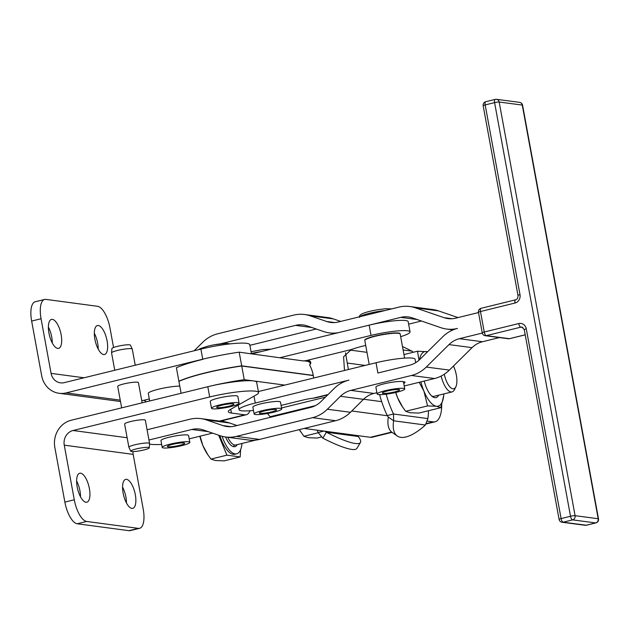 <?xml version="1.0" encoding="UTF-8"?>
<svg xmlns="http://www.w3.org/2000/svg" width="630" height="630" viewBox="0 0 630 630"><rect width="100%" height="100%" fill="white"/><g stroke="black" fill="none" stroke-linecap="round" stroke-linejoin="round"><path stroke-width="0.94" d="M121.653 407.862L117.715 386.411A10.529 1.465 -10.4 0 1 123.763 383.93A10.529 1.465 -10.4 0 1 123.779 383.93A10.529 1.465 -10.4 0 1 138.427 382.607L142.144 402.83M114.754 370.251L111.565 352.902A10.529 1.465 -10.4 0 1 111.565 352.847A10.529 1.465 -10.4 0 1 117.629 350.422A10.529 1.465 -10.4 0 1 132.261 349.051A10.529 1.465 -10.4 0 1 132.276 349.107L135.237 365.227M149.239 447.812L149.601 443.512A10.529 1.465 169.6 0 0 149.594 443.457A10.529 1.465 169.6 0 0 134.946 444.78A10.529 1.465 169.6 0 0 128.882 447.261A10.529 1.465 169.6 0 0 128.898 447.316L130.764 451.206A9.403 1.307 -10.4 0 1 136.159 448.946A9.403 1.307 -10.4 0 1 149.239 447.812A9.403 1.307 -10.4 0 1 143.829 449.977A9.403 1.307 -10.4 0 1 130.764 451.206M128.882 447.261L124.614 424.014A10.529 1.465 -10.4 0 1 130.678 421.533A10.529 1.465 -10.4 0 1 145.333 420.21L149.594 443.457M132.261 349.051L130.402 345.153A9.403 1.307 169.6 0 0 117.337 346.382A9.403 1.307 169.6 0 0 111.919 348.548L111.565 352.847M424.218 381.063A19.286 7.497 76.2 0 0 426.297 387.387A19.286 7.497 76.2 0 0 432.503 396.648A19.286 7.497 76.2 0 0 438.606 395.215M420.895 381.882A28.074 10.915 76.2 0 0 423.966 391.254A28.074 10.915 76.2 0 0 430.006 401.83A28.074 10.915 76.2 0 0 436.425 406.263L427.549 405.925L423.966 391.254L419.178 382.308M402.72 407.208L401.853 405.909A28.074 10.915 -103.8 0 1 397.585 397.735L402.72 407.208L405.657 411.295L410.043 412.737L418.918 413.075L440.811 407.697L436.425 406.263A28.074 10.915 76.2 0 0 443.717 395.632A28.074 10.915 76.2 0 0 443.859 393.923M431.652 395.939A17.546 6.82 76.2 0 0 432.991 396.388A17.546 6.82 76.2 0 0 434.038 396.333L452.072 391.907A17.546 6.82 76.2 0 0 454.482 389.631L455.844 386.844A14.915 5.796 -103.8 0 1 452.915 388.82A14.915 5.796 -103.8 0 1 444.292 374.228M441.165 376.055A17.546 6.82 76.2 0 0 451.033 391.962A17.546 6.82 76.2 0 0 452.072 391.907M149.68 400.979L148.286 393.419A17.986 2.496 -10.4 0 1 152.68 390.891A17.986 2.496 -10.4 0 1 174.589 386.411A17.986 2.496 -10.4 0 1 179.778 386.103M400.2 334.081L400.137 333.743A17.986 2.496 -10.4 0 0 400.129 333.711L404.61 358.116M400.082 333.585L400.144 333.924A17.986 2.496 169.6 0 0 399.869 333.687L399.806 333.349A17.986 2.496 -10.4 0 0 399.546 333.231L399.609 333.569A17.986 2.496 169.6 0 0 398.987 333.412L398.924 333.065A17.986 2.496 -10.4 0 0 398.467 332.994L398.522 333.341A17.986 2.496 169.6 0 0 397.569 333.254L397.506 332.916A17.986 2.496 -10.4 0 0 396.868 332.892L396.932 333.231A17.986 2.496 169.6 0 0 395.671 333.238L395.608 332.892A17.986 2.496 -10.4 0 0 394.805 332.916L394.868 333.262A17.986 2.496 169.6 0 0 393.348 333.341L393.309 333.05A17.727 2.457 -10.4 0 1 394.451 332.986L394.805 332.916M392.34 333.073L392.403 333.412A17.986 2.496 169.6 0 0 390.679 333.577L390.702 333.27A17.727 2.457 -10.4 0 1 392.002 333.144L392.34 333.073A17.986 2.496 -10.4 0 1 393.285 333.002M389.568 333.349L389.631 333.695A17.986 2.496 169.6 0 0 387.741 333.932L387.82 333.609A17.727 2.457 -10.4 0 1 389.245 333.427L389.568 333.349A17.986 2.496 -10.4 0 1 390.616 333.238M386.56 333.75L386.623 334.089A17.986 2.496 169.6 0 0 384.639 334.396L384.772 334.058A17.727 2.457 -10.4 0 1 386.269 333.829L386.56 333.75A17.986 2.496 -10.4 0 1 387.678 333.593M383.418 334.246L383.481 334.585A17.986 2.496 169.6 0 0 381.465 334.955L381.654 334.601A17.727 2.457 -10.4 0 1 383.174 334.325L383.418 334.246A17.986 2.496 -10.4 0 1 384.576 334.05M380.252 334.829L380.307 335.176A17.986 2.496 169.6 0 0 378.331 335.585L378.551 335.215A17.727 2.457 -10.4 0 1 380.048 334.908L380.252 334.829A17.986 2.496 -10.4 0 1 381.402 334.609M377.149 335.491L377.212 335.829A17.986 2.496 169.6 0 0 375.322 336.27L375.582 335.892A17.727 2.457 -10.4 0 1 377.008 335.562L377.149 335.491A17.986 2.496 -10.4 0 1 378.268 335.239M374.22 336.192L374.283 336.53A17.986 2.496 169.6 0 0 372.55 336.987L372.826 336.601A17.727 2.457 -10.4 0 1 374.133 336.255L374.22 336.192A17.986 2.496 -10.4 0 1 375.26 335.932M371.55 336.916L371.613 337.255A17.986 2.496 169.6 0 0 370.101 337.719L370.385 337.318A17.727 2.457 -10.4 0 1 371.527 336.971L371.55 336.916A17.986 2.496 -10.4 0 1 372.488 336.648M369.196 364.431L364.809 340.546A17.986 2.496 169.6 0 1 364.801 340.452L364.738 340.113A17.986 2.496 -10.4 0 1 364.794 339.94L364.857 340.279A17.986 2.496 169.6 0 1 365.124 339.948L365.061 339.601A17.986 2.496 -10.4 0 1 365.313 339.397L365.376 339.735A17.986 2.496 169.6 0 1 365.432 339.696A17.986 2.496 169.6 0 1 365.998 339.349L365.935 339.011A17.986 2.496 -10.4 0 1 366.392 338.775L366.455 339.113A17.986 2.496 169.6 0 1 367.408 338.688L367.345 338.349A17.986 2.496 -10.4 0 1 367.983 338.097L368.046 338.436A17.986 2.496 169.6 0 1 369.298 337.987L369.235 337.641A17.986 2.496 -10.4 0 1 370.038 337.381M162.209 447.402L160.957 440.567A14.041 1.945 -10.4 0 1 171.092 436.787A14.041 1.945 -10.4 0 1 187.315 434.952A14.041 1.945 -10.4 0 1 188.575 435.503L189.827 442.339A14.041 1.945 169.6 0 0 172.352 443.622A14.041 1.945 169.6 0 0 162.209 447.402A14.041 1.945 169.6 0 0 179.692 446.119A14.041 1.945 169.6 0 0 189.827 442.339M184.346 443.048A8.773 1.221 -10.4 0 1 184.653 443.284A8.773 1.221 -10.4 0 1 177.29 445.867A8.773 1.221 -10.4 0 1 167.698 446.694A8.773 1.221 -10.4 0 1 167.391 446.457A8.773 1.221 -10.4 0 1 174.754 443.874A8.773 1.221 -10.4 0 1 184.346 443.048M211.483 408.264L210.223 401.428A14.041 1.945 -10.4 0 1 220.933 397.522A14.041 1.945 -10.4 0 1 236.604 395.813A14.041 1.945 -10.4 0 1 237.841 396.357L239.093 403.2A14.041 1.945 169.6 0 0 237.857 402.649A14.041 1.945 169.6 0 0 222.185 404.358A14.041 1.945 169.6 0 0 211.483 408.264A14.041 1.945 169.6 0 0 212.72 408.815A14.041 1.945 169.6 0 0 228.391 407.106A14.041 1.945 169.6 0 0 239.093 403.2M228.871 406.216A8.773 1.221 -10.4 0 1 216.657 407.319A8.773 1.221 -10.4 0 1 221.713 405.248A8.773 1.221 -10.4 0 1 233.919 404.145A8.773 1.221 -10.4 0 1 228.871 406.216M377.244 393.687A14.041 1.945 169.6 0 0 377.149 394.002A14.041 1.945 169.6 0 0 390.285 393.561A14.041 1.945 169.6 0 0 404.665 389.238A14.041 1.945 169.6 0 0 404.759 388.93A14.041 1.945 169.6 0 0 391.624 389.364A14.041 1.945 169.6 0 0 377.244 393.687M377.149 394.002L375.889 387.159A14.041 1.945 -10.4 0 1 375.992 386.851A14.041 1.945 -10.4 0 1 388.411 382.882A14.041 1.945 -10.4 0 1 402.861 381.662A14.041 1.945 -10.4 0 1 403.767 381.733A14.041 1.945 -10.4 0 1 405.027 382.284A14.041 1.945 -10.4 0 1 403.751 383.402M392.01 390.049A8.773 1.221 -10.4 0 1 399.585 389.883A8.773 1.221 -10.4 0 1 389.899 392.884A8.773 1.221 -10.4 0 1 382.323 393.049A8.773 1.221 -10.4 0 1 392.01 390.049M254.118 413.965L252.866 407.13A14.041 1.945 -10.4 0 1 261.592 403.673A14.041 1.945 -10.4 0 1 276.98 401.428A14.041 1.945 -10.4 0 1 280.476 402.066L281.736 408.901A14.041 1.945 169.6 0 0 278.239 408.264A14.041 1.945 169.6 0 0 262.844 410.508A14.041 1.945 169.6 0 0 254.118 413.965A14.041 1.945 169.6 0 0 257.615 414.611A14.041 1.945 169.6 0 0 273.01 412.359A14.041 1.945 169.6 0 0 281.736 408.901M262.182 411.548A8.773 1.221 -10.4 0 1 271.357 409.681A8.773 1.221 -10.4 0 1 276.554 409.854A8.773 1.221 -10.4 0 1 273.672 411.327A8.773 1.221 -10.4 0 1 264.498 413.185A8.773 1.221 -10.4 0 1 259.292 413.02A8.773 1.221 -10.4 0 1 262.182 411.548M358.139 436.527L358.171 436.48A52.644 9.3 -149 0 1 360.454 442.473A52.644 9.3 -149 0 1 355.273 443.481A52.644 9.3 -149 0 1 326.395 432.227L322.843 438.149L318.142 432.503A52.644 20.459 -103.8 0 1 317.055 430.164M360.454 442.473L356.895 448.402A52.644 9.3 -149 0 1 351.721 449.403A52.644 9.3 -149 0 1 322.843 438.149M386.174 394.183A52.644 20.459 76.2 0 0 393.514 414.005L393.616 420.785A52.644 19.632 125.1 0 0 397.231 435.984A52.644 19.632 125.1 0 0 400.845 437.346A52.644 19.632 125.1 0 0 425.392 425.029L427.88 418.596A52.644 20.459 76.2 0 0 428.495 410.721M425.392 425.029L393.616 420.785L388.293 417.036A52.644 19.632 125.1 0 0 391.907 432.243L397.231 435.984M365.313 339.397L365.628 339.318A17.727 2.457 -10.4 0 1 365.951 339.105M366.392 338.775L366.723 338.696A17.727 2.457 -10.4 0 1 367.353 338.412M367.983 338.097L368.329 338.026A17.727 2.457 -10.4 0 1 369.243 337.696M253.473 410.453A28.074 3.898 -10.4 0 1 239.053 409.665A28.074 3.898 -10.4 0 1 240.817 407.854A28.074 3.898 -10.4 0 1 255.268 403.043L254.008 396.152M415.698 362.659L415.076 359.234A28.074 3.898 169.6 0 0 376.055 362.746L377.866 373.023L409.555 365.235A24.57 22.357 -82.5 0 0 415.083 363.022A24.57 22.357 -82.5 0 0 419.942 359.328L442.638 336.877A35.099 31.933 97.5 0 1 449.576 331.6A35.099 31.933 97.5 0 1 457.482 328.435A35.099 31.933 97.5 0 1 449.151 329.269A35.099 31.933 97.5 0 1 446.631 329.049A35.099 31.933 97.5 0 1 440.961 327.718L412.335 317.882A24.57 22.357 -82.5 0 0 408.366 316.945A24.57 22.357 -82.5 0 0 406.602 316.788A24.57 22.357 -82.5 0 0 400.767 317.37L369.156 325.143A28.074 3.898 -10.4 0 1 408.169 321.631L410.051 331.892A28.074 3.898 -10.4 0 1 408.295 333.703A28.074 3.898 -10.4 0 1 400.672 336.656M313.638 378.031A14.041 5.41 -103.8 0 0 309.716 365.266L310.905 362.833L306.164 360.604A10.529 1.465 169.6 0 0 303.55 360.943L279.736 357.753L371.038 335.404A28.074 3.898 -10.4 0 1 410.051 331.892M147.081 429.762L189.961 419.218A35.099 31.933 97.5 0 1 198.292 418.391A35.099 31.933 97.5 0 1 200.82 418.611A35.099 31.933 97.5 0 1 206.482 419.942L222.989 425.612A24.57 22.357 -82.5 0 0 226.95 426.549A24.57 22.357 -82.5 0 0 228.721 426.699A24.57 22.357 -82.5 0 0 234.557 426.124L310.621 407.421A24.57 22.357 -82.5 0 0 316.158 405.208A24.57 22.357 -82.5 0 0 321.017 401.515L334.097 388.568A35.099 31.933 97.5 0 1 341.035 383.292A35.099 31.933 97.5 0 1 348.941 380.134L255.268 403.043M482.273 333.065L459.365 338.696A24.57 22.357 -82.5 0 0 453.836 340.909A24.57 22.357 -82.5 0 0 448.977 344.602L426.282 367.054A35.099 31.933 97.5 0 1 419.344 372.33A35.099 31.933 97.5 0 1 411.437 375.488L350.823 390.387A24.57 22.357 -82.5 0 0 345.295 392.6A24.57 22.357 -82.5 0 0 340.436 396.294L327.348 409.24A35.099 31.933 97.5 0 1 320.41 414.516A35.099 31.933 97.5 0 1 312.504 417.674L236.439 436.377A35.099 31.933 97.5 0 1 228.099 437.204A35.099 31.933 97.5 0 1 225.579 436.984A35.099 31.933 97.5 0 1 219.909 435.653L203.411 429.983A24.57 22.357 -82.5 0 0 199.442 429.046A24.57 22.357 -82.5 0 0 197.678 428.896A24.57 22.357 -82.5 0 0 191.843 429.479L148.963 440.016M404.224 385.985L434.527 378.528A35.099 31.933 -82.5 0 0 442.433 375.37A35.099 31.933 -82.5 0 0 449.371 370.093L472.067 347.642A24.57 22.357 97.5 0 1 476.926 343.948A24.57 22.357 97.5 0 1 482.462 341.736L499.401 337.57M225.579 436.984L248.677 440.031A35.099 31.933 -82.5 0 0 251.197 440.252A35.099 31.933 -82.5 0 0 259.529 439.417L335.601 420.714A35.099 31.933 -82.5 0 0 343.507 417.556A35.099 31.933 -82.5 0 0 350.445 412.28L363.526 399.333A24.57 22.357 97.5 0 1 368.385 395.648A24.57 22.357 97.5 0 1 373.921 393.435L376.905 392.695M338.861 332.561A35.099 31.933 97.5 0 1 331.829 333.105A35.099 31.933 97.5 0 1 329.301 332.884A35.099 31.933 97.5 0 1 323.631 331.545L307.133 325.875A24.57 22.357 -82.5 0 0 303.164 324.946A24.57 22.357 -82.5 0 0 301.4 324.789A24.57 22.357 -82.5 0 0 295.565 325.371L220.516 343.822M194.166 350.76L202.766 342.255A35.099 31.933 97.5 0 1 209.711 336.979A35.099 31.933 97.5 0 1 217.61 333.813L293.682 315.118A35.099 31.933 97.5 0 1 302.014 314.283A35.099 31.933 97.5 0 1 304.542 314.504A35.099 31.933 97.5 0 1 310.212 315.843L326.71 321.513A24.57 22.357 -82.5 0 0 330.679 322.442A24.57 22.357 -82.5 0 0 332.443 322.599A24.57 22.357 -82.5 0 0 338.279 322.017L398.885 307.117A35.099 31.933 97.5 0 1 407.216 306.282A35.099 31.933 97.5 0 1 409.744 306.503A35.099 31.933 97.5 0 1 415.414 307.842L444.032 317.677A24.57 22.357 -82.5 0 0 448.001 318.607A24.57 22.357 -82.5 0 0 449.773 318.764A24.57 22.357 -82.5 0 0 455.6 318.182L478.501 312.551M340.696 321.418L333.301 318.882A35.099 31.933 -82.5 0 0 327.632 317.544L304.542 314.504M458.018 317.591L438.504 310.881A35.099 31.933 -82.5 0 0 432.841 309.55L409.744 306.503M98.217 349.122A14.915 5.796 76.2 0 0 97.658 343.161A14.915 5.796 76.2 0 0 94.327 333.254M107.084 340.846A14.915 5.796 -103.8 0 1 104.541 354.517A14.915 5.796 -103.8 0 1 94.878 339.216A14.915 5.796 -103.8 0 1 97.429 325.545A14.915 5.796 -103.8 0 1 107.084 340.846M80.514 496.81A14.915 5.796 76.2 0 0 79.955 490.857A14.915 5.796 76.2 0 0 76.616 480.95M89.381 488.541A14.915 5.796 -103.8 0 1 86.83 502.212A14.915 5.796 -103.8 0 1 77.175 486.911A14.915 5.796 -103.8 0 1 79.719 473.24A14.915 5.796 -103.8 0 1 89.381 488.541M52.274 342.972A14.915 5.796 76.2 0 0 51.723 337.011A14.915 5.796 76.2 0 0 48.384 327.112M61.142 334.703A14.915 5.796 -103.8 0 1 58.598 348.374A14.915 5.796 -103.8 0 1 48.943 333.073A14.915 5.796 -103.8 0 1 51.487 319.402A14.915 5.796 -103.8 0 1 61.142 334.703M126.449 502.96A14.915 5.796 76.2 0 0 125.898 496.999A14.915 5.796 76.2 0 0 122.559 487.092M135.316 494.684A14.915 5.796 -103.8 0 1 132.772 508.355A14.915 5.796 -103.8 0 1 123.118 493.054A14.915 5.796 -103.8 0 1 125.661 479.383A14.915 5.796 -103.8 0 1 135.316 494.684M209.68 396.971L207.798 386.718L71.174 420.249A22.814 20.782 97.6 0 0 54.841 447.481L64.866 502.102A21.058 8.182 76.2 0 0 70.048 516.947A21.058 8.182 76.2 0 0 77.246 523.766L128.929 530.68A21.058 8.182 76.2 0 0 130.182 530.617L139.6 528.31A21.058 8.182 -103.8 0 1 138.348 528.365L86.664 521.451A21.058 8.182 -103.8 0 1 79.475 514.631A21.058 8.182 -103.8 0 1 74.285 499.787L64.26 445.166A12.285 11.19 -82.4 0 1 73.056 430.503L209.68 396.971A35.099 4.875 169.6 0 1 258.552 392.561L256.67 382.3A35.099 4.875 -10.4 0 0 253.559 380.93L244.243 379.685A56.157 7.796 169.6 0 0 207.798 386.718A35.099 4.875 -10.4 0 1 253.559 380.93L284.76 385.103L258.371 391.561M132.962 451.584A12.285 11.19 97.6 0 0 133.174 454.38L143.199 509.008A21.058 8.182 -103.8 0 1 143.341 523.176A21.058 8.182 -103.8 0 1 139.6 528.31M258.552 392.561A35.099 4.875 169.6 0 1 256.394 394.805L230.493 409.429A35.099 4.875 169.6 0 0 228.328 411.673A35.099 4.875 169.6 0 0 228.336 411.721A35.099 4.875 169.6 0 0 231.438 413.044L230.753 409.279M202.742 359.195L200.891 349.114L64.276 382.638A12.285 11.19 -82.4 0 1 60.449 382.851A12.285 11.19 -82.4 0 1 51.085 373.377L41.06 318.748A21.058 8.182 -103.8 0 1 40.919 304.581A21.058 8.182 -103.8 0 1 44.659 299.447L35.233 301.762A21.058 8.182 76.2 0 0 31.5 306.897A21.058 8.182 76.2 0 0 31.642 321.064L41.667 375.685A22.814 20.782 97.6 0 0 59.055 393.285A22.814 20.782 97.6 0 0 66.158 392.899L202.742 359.195A56.157 7.796 -10.4 0 1 239.187 352.162L279.736 357.753M44.659 299.447A21.058 8.182 -103.8 0 1 45.911 299.392L97.595 306.306A21.058 8.182 -103.8 0 1 104.785 313.126A21.058 8.182 -103.8 0 1 109.974 327.97L113.557 347.516M146.223 401.83A14.041 5.457 -103.8 0 0 144.073 400.436L143.482 400.404A3.512 0.488 169.6 0 0 142.262 400.507A3.512 0.488 169.6 0 0 141.726 400.585M210.94 459.089L215.326 460.522L224.201 460.861L240.172 456.939L226.91 455.167L210.94 459.089L208.002 454.994L202.868 445.52A28.074 10.915 -103.8 0 1 199.82 436.236M222.114 436.314A26.326 10.23 76.2 0 0 235.108 453.883A26.326 10.23 76.2 0 0 236.683 453.805A26.326 10.23 76.2 0 0 241.991 443.465M219.854 435.637A26.326 10.23 76.2 0 0 233.226 454.348A26.326 10.23 76.2 0 0 234.793 454.269L236.683 453.805M453.45 366.061A14.915 5.796 -103.8 0 1 455.844 386.844M208.002 454.994L207.136 453.695A28.074 10.915 -103.8 0 1 202.868 445.52L200.08 436.173M240.613 449.655L240.172 456.939M226.91 455.167L218.681 435.235M250 410.752A24.57 9.544 -103.8 0 1 246.267 414.76A24.57 9.544 -103.8 0 1 244.81 414.831L231.438 413.044M239.187 352.162L241.7 365.841A56.157 7.796 169.6 0 0 178.888 381.252L176.408 367.747A56.157 7.796 -10.4 0 1 202.773 359.368M200.891 349.114A35.099 4.875 -10.4 0 1 249.771 344.697L251.441 353.8M363.628 399.239L381.693 401.656A52.644 20.459 -103.8 0 0 387.237 415.54L393.514 414.005L427.88 418.596M441.709 404.972A31.941 12.411 -103.8 0 1 435.07 421.785A31.941 12.411 -103.8 0 1 433.164 421.88L427.534 421.123M392.049 432.345L372.251 437.204A31.941 12.411 -103.8 0 1 370.353 437.299L304.18 428.439M388.293 417.036L387.442 415.761L351.753 410.988M324.631 431.18L326.395 432.227L358.171 436.48L358.659 435.724M315.378 405.633L270.113 416.737A56.157 21.822 76.2 0 0 270.561 417.265M181.094 393.27L178.92 381.426A56.157 7.796 -10.4 0 1 241.731 366.006L313.299 375.582M365.124 365.424L347.209 363.03M270.113 416.737L267.427 413.501M241.731 366.006L244.243 379.685M349.933 350.052L366.975 352.335M304.14 360.856L310.543 361.707M189.189 438.85L212.515 433.109M236.975 425.526L229.58 422.99A35.099 31.933 -82.5 0 0 223.91 421.651L200.82 418.611M408.634 324.159L421.446 321.009M249.882 345.319L316.244 329.01M149.546 444.189A56.157 7.796 169.6 0 0 161.674 444.457M365.699 345.405L363.959 345.831A33.343 4.63 169.6 0 0 351.375 349.532L343.61 356.738M251.874 353.863L369.078 325.159M281.098 405.413L304.022 399.798A10.529 1.465 -10.4 0 1 313.063 398.207L316.032 397.766M376.055 362.746L284.76 385.103M344.492 370.479L343.586 356.848M345.516 352.879L348.398 369.519M309.716 365.266L310.582 361.525M395.616 332.947A17.727 2.457 -10.4 0 1 396.514 332.947L396.868 332.892M397.522 332.986A17.727 2.457 -10.4 0 1 398.128 333.042L398.467 332.994M398.94 333.183A17.727 2.457 -10.4 0 1 399.239 333.262L399.546 333.231M313.267 375.409L241.7 365.841M413.406 352.233L411.831 351.123A52.644 9.3 31 0 0 402.491 346.587M395.766 392.459L397.585 397.735A28.074 10.915 -103.8 0 1 395.679 392.474M379.599 394.632A52.644 20.459 76.2 0 0 381.693 401.656M318.142 432.503L323.914 431.085M299.344 429.628L303.904 436.275L308.291 437.708L317.166 438.047L321.268 437.039M318.237 432.755L303.904 436.275M300.959 432.18L300.093 430.881A28.074 10.915 -103.8 0 1 299.305 429.644M418.981 360.226L417.509 351.225L427.597 351.76M417.509 351.225L403.956 354.556M443.717 395.632L440.811 407.697M427.549 405.925L405.657 411.295M427.51 351.839A28.074 10.915 76.2 0 0 426.384 351.564A28.074 10.915 76.2 0 0 419.446 359.809M525.207 334.798L509.402 338.688A3.512 1.37 76.2 0 0 509.615 338.672A3.512 1.37 76.2 0 0 509.804 338.586M508.315 338.743A3.512 3.197 -82.5 0 0 509.402 338.688L486.313 335.64A3.512 3.197 97.5 0 1 485.226 335.703L508.315 338.743A3.512 3.512 0 0 0 509.615 338.672L525.215 334.837M481.288 308.291A3.512 1.37 76.2 0 0 481.084 308.306A3.512 3.512 0 0 0 478.469 312.346L482.233 332.861A3.512 0.488 169.6 0 1 482.446 332.632A3.512 0.488 169.6 0 1 484.242 332.034A3.512 1.37 76.2 0 0 485.108 334.506A3.512 1.37 76.2 0 0 486.313 335.64L520.821 327.159A3.512 1.37 -103.8 0 1 519.616 326.025A3.512 1.37 -103.8 0 1 518.75 323.552L484.242 332.034L480.477 311.519L514.986 303.038A7.017 6.387 -82.5 0 0 520.002 294.659L485.179 104.927A3.512 1.37 -103.8 0 1 485.155 102.564A3.512 1.37 -103.8 0 1 485.785 101.706L495.196 99.39A3.512 1.37 76.2 0 0 494.566 100.249A3.512 1.37 76.2 0 0 494.589 102.611A3.512 0.488 -10.4 0 1 497.227 102.123A3.512 0.488 -10.4 0 1 499.173 102.028A3.512 3.197 -82.5 0 0 495.408 99.382A3.512 1.37 76.2 0 0 495.196 99.39A3.512 3.512 0 0 1 496.495 99.32L519.585 102.359A3.512 3.197 97.5 0 1 522.262 105.068A3.512 0.488 -10.4 0 1 522.577 105.21L598.5 518.868A3.512 0.488 169.6 0 0 598.185 518.726A3.512 3.197 97.5 0 1 595.673 522.916A3.512 1.37 76.2 0 0 595.885 522.908A3.512 3.512 0 0 0 598.5 518.868M485.785 101.706A3.512 3.512 0 0 0 483.171 105.745A3.512 0.488 169.6 0 1 483.383 105.525A3.512 0.488 169.6 0 1 485.179 104.927L494.589 102.611L570.512 516.269L561.102 518.584A3.512 0.488 -10.4 0 0 559.306 519.183A3.512 0.488 -10.4 0 0 559.094 519.403L524.27 329.671A3.512 0.488 -10.4 0 1 524.483 329.443A3.512 0.488 -10.4 0 1 526.278 328.844A7.017 6.387 -82.5 0 0 518.75 323.552M524.27 329.671L521.9 327.096A3.512 3.197 97.5 0 0 520.821 327.159L522.821 327.427M478.469 312.346A3.512 0.488 -10.4 0 1 478.682 312.126A3.512 0.488 -10.4 0 1 480.477 311.519A3.512 1.37 76.2 0 1 480.454 309.165A3.512 1.37 76.2 0 1 481.084 308.306L515.584 299.817A3.512 1.37 76.2 0 0 514.962 300.675A3.512 1.37 76.2 0 0 514.986 303.038M559.094 519.403A3.512 3.512 0 0 0 562.086 522.254A3.512 3.197 97.5 0 0 563.173 522.191L572.583 519.876L595.673 522.916L586.262 525.231L563.173 522.191A3.512 1.37 -103.8 0 1 561.968 521.057A3.512 1.37 -103.8 0 1 561.102 518.584L526.278 328.844M571.378 518.742A3.512 1.37 76.2 0 0 572.583 519.876A3.512 3.197 -82.5 0 0 575.088 515.687A3.512 0.488 169.6 0 0 573.15 515.781A3.512 0.488 169.6 0 0 570.512 516.269A3.512 1.37 76.2 0 0 571.378 518.742M483.171 105.745L517.994 295.486A3.512 0.488 -10.4 0 1 518.207 295.257A3.512 0.488 -10.4 0 1 520.002 294.659M515.797 299.809A3.512 1.37 76.2 0 0 515.584 299.817C517.285 299.289 518.088 297.848 517.994 295.486M598.185 518.726L575.088 515.687L499.173 102.028L522.262 105.068L598.185 518.726M228.32 343.539A15.443 2.142 169.6 0 0 208.199 346.083M359.927 316.693A17.546 2.433 -10.4 0 1 378.882 311.37A17.546 2.433 -10.4 0 1 384.883 310.558M369.156 325.143L371.038 335.404M231.029 426.675L222.989 425.612M482.462 341.736L459.365 338.696M373.921 393.435L350.823 390.387M259.529 439.417L236.439 436.377M350.445 412.28L327.348 409.24M449.371 370.093L426.282 367.054M295.565 325.371L311.929 327.529M400.767 317.37L417.139 319.528M310.212 315.843L333.301 318.882M415.414 307.842L438.504 310.881M281.563 407.949L325.379 397.199M77.246 523.766L86.664 521.451M31.642 321.064L41.06 318.748M221.957 420.73A18.955 7.363 76.2 0 0 221.98 421.399M225.556 436.984A18.955 7.363 76.2 0 0 233.793 446.702A18.955 7.363 76.2 0 0 237.289 444.623M255.733 440.094L235.841 444.977A17.546 6.82 -103.8 0 1 234.801 445.024A1.402 1.276 -82.4 0 0 233.793 446.702M234.801 445.024A17.546 6.82 -103.8 0 1 227.729 437.267M223.863 421.643A17.546 6.82 -103.8 0 1 223.831 420.273M66.158 392.899L120.236 400.129M143.482 400.404L149.31 398.971M51.085 373.377L84.066 377.787M138.348 528.365L128.929 530.68M74.285 499.787L64.866 502.102M133.174 454.38L64.26 445.166M73.056 430.503L127.134 437.74M219.429 421.06L244.81 414.831M370.353 437.299L391.663 432.062M426.494 423.517L433.164 421.88M309.653 360.809L307.598 361.313M452.08 318.733L444.032 317.677M334.75 322.568L326.71 321.513M206.482 419.942L229.58 422.99M448.977 344.602L472.067 347.642M411.437 375.488L434.527 378.528M340.436 396.294L363.526 399.333M312.504 417.674L335.601 420.714M191.843 429.479L208.207 431.629M313.063 398.207L328.072 394.537M306.164 360.604L351.375 349.532M403.113 349.957L411.831 351.123M251.378 353.477A17.546 2.433 -10.4 0 1 260.922 351.642M586.664 525.136A3.512 1.37 -103.8 0 1 586.475 525.223A3.512 1.37 -103.8 0 1 586.262 525.231A3.512 3.197 -82.5 0 1 585.176 525.294A3.512 3.512 0 0 0 586.475 525.223L595.885 522.908M198.544 349.689L200.23 348.618L208.073 346.091L213.964 344.83L225.792 343.397L230.423 343.854M391.71 308.881L385.702 308.724L378.291 309.629C364.636 311.952 358.375 314.527 359.517 317.37M446.631 329.049L453.057 329.892M329.301 332.884L334.664 333.593M120.487 401.507L59.055 393.285M220.193 421.163L246.267 414.76M426.219 423.959L435.07 421.785M239.053 409.665L238.211 405.066M315.937 397.79L327.687 394.916M251.055 351.705L262.521 349.603L271.105 349.154M403.436 381.693L404.759 388.93M522.577 105.21A3.512 3.512 0 0 0 519.585 102.359M562.086 522.254L585.176 525.294M482.233 332.861A3.512 3.512 0 0 0 485.226 335.703"/></g></svg>
